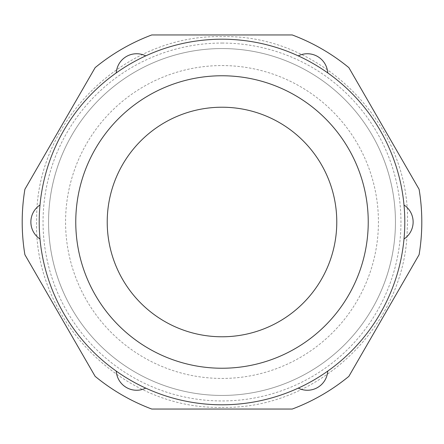 <?xml version="1.0" encoding="UTF-8"?>
<svg xmlns="http://www.w3.org/2000/svg" width="444" height="444" viewBox="0 0 444 444"><rect width="100%" height="100%" fill="white"/><g stroke="black" fill="none" stroke-linecap="round" stroke-linejoin="round"><path stroke-width="0.33" stroke-dasharray="2.22 1.67" d="M222 43.046A178.954 178.954 0 0 1 400.954 222A178.954 178.954 0 0 1 222 400.954A178.954 178.954 0 0 1 43.046 222A178.954 178.954 0 0 1 222 43.046M222 395.443A173.443 173.443 0 0 0 395.443 222A173.443 173.443 0 0 0 222 48.557A173.443 173.443 0 0 0 48.557 222A173.443 173.443 0 0 0 222 395.443A173.443 173.443 0 0 0 395.443 222A173.443 173.443 0 0 0 222 48.557A173.443 173.443 0 0 0 48.557 222A173.443 173.443 0 0 0 222 395.443M222 65.562A156.438 156.438 0 0 1 378.438 222A156.438 156.438 0 0 1 222 378.438A156.438 156.438 0 0 1 65.562 222A156.438 156.438 0 0 1 222 65.562M327.728 371.117A182.795 182.795 0 0 0 404.001 239.005A20.407 20.407 0 0 0 404.001 204.995A182.795 182.795 0 0 0 327.728 72.883A20.407 20.407 0 0 0 298.274 55.877A182.795 182.795 0 0 0 145.726 55.877A20.407 20.407 0 0 0 116.273 72.883A182.795 182.795 0 0 0 39.999 204.995A20.407 20.407 0 0 0 39.999 239.005A182.795 182.795 0 0 0 116.273 371.117A20.407 20.407 0 0 0 145.726 388.123A182.795 182.795 0 0 0 298.274 388.123A20.407 20.407 0 0 0 327.728 371.117A182.795 182.795 0 0 1 298.274 388.123M222 75.763A146.237 146.237 0 0 0 75.763 222A146.237 146.237 0 0 0 222 368.237A146.237 146.237 0 0 0 368.237 222A146.237 146.237 0 0 0 222 75.763M222 107.22A114.78 114.78 0 0 0 107.22 222A114.78 114.78 0 0 0 222 336.78A114.78 114.78 0 0 0 336.78 222A114.78 114.78 0 0 0 222 107.22M151.759 34.954A199.8 199.8 0 0 0 95.133 67.649L24.892 189.305A199.8 199.8 0 0 0 24.892 254.695L95.133 376.351A199.8 199.8 0 0 0 151.759 409.046L292.241 409.046A199.8 199.8 0 0 0 348.867 376.351L419.108 254.695A199.8 199.8 0 0 0 419.108 189.305L348.867 67.649A199.8 199.8 0 0 0 292.241 34.954L151.759 34.954M222 407.348C318.914 409.729 406.593 324.764 407.253 227.822C413.164 126.779 323.176 33.922 222 36.652C124.026 34.188 35.748 121.084 36.674 219.086C32.462 319.142 121.895 409.99 222 407.348"/><path stroke-width="0.67" d="M136.635 53.746A20.407 20.407 0 0 0 116.273 72.883A182.795 182.795 0 0 1 145.726 55.877A20.407 20.407 0 0 0 136.635 53.746M307.365 53.746A20.407 20.407 0 0 0 298.274 55.877A182.795 182.795 0 0 1 327.728 72.883A20.407 20.407 0 0 0 307.365 53.746M222 75.763A146.237 146.237 0 0 0 75.763 222A146.237 146.237 0 0 0 222 368.237A146.237 146.237 0 0 0 368.237 222A146.237 146.237 0 0 0 222 75.763M222 107.22A114.78 114.78 0 0 0 107.22 222A114.78 114.78 0 0 0 222 336.78A114.78 114.78 0 0 0 336.78 222A114.78 114.78 0 0 0 222 107.22M222 404.795A182.795 182.795 0 0 0 404.795 222A182.795 182.795 0 0 0 222 39.205A182.795 182.795 0 0 0 39.205 222A182.795 182.795 0 0 0 222 404.795M404.001 204.995A182.795 182.795 0 0 1 404.001 239.005A20.407 20.407 0 0 0 404.001 204.995M348.867 67.649A199.8 199.8 0 0 0 292.241 34.954L151.759 34.954A199.8 199.8 0 0 0 95.133 67.649L24.892 189.305A199.8 199.8 0 0 0 24.892 254.695L95.133 376.351A199.8 199.8 0 0 0 151.759 409.046L292.241 409.046A199.8 199.8 0 0 0 348.867 376.351L419.108 254.695A199.8 199.8 0 0 0 419.108 189.305L348.867 67.649M39.999 239.005A182.795 182.795 0 0 1 39.999 204.995A20.407 20.407 0 0 0 39.999 239.005M145.726 388.123A182.795 182.795 0 0 1 116.273 371.117A20.407 20.407 0 0 0 145.726 388.123M298.274 388.123A20.407 20.407 0 0 0 327.728 371.117"/></g></svg>

